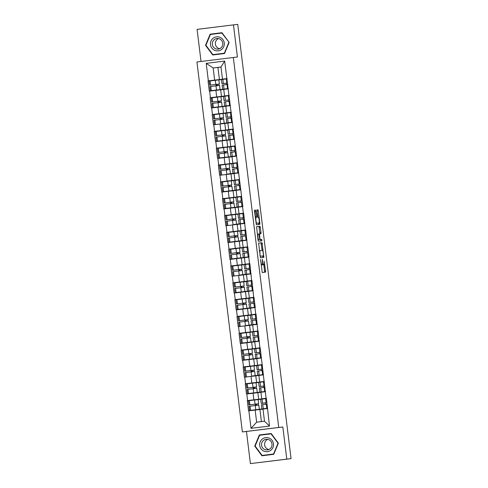 <?xml version="1.0" encoding="UTF-8"?>
<svg xmlns="http://www.w3.org/2000/svg" width="488" height="488" viewBox="0 0 488 488"><rect width="100%" height="100%" fill="white"/><g stroke="black" fill="none" stroke-linecap="round" stroke-linejoin="round"><path stroke-width="0.73" d="M260.561 259.451L262.221 272.493L265.661 272.103L264.252 261.257A3.416 0.616 83 0 1 264.057 264.716L263.77 264.752A3.416 0.616 83 0 1 262.745 261.428L262.337 259.25L262.477 261.458A3.416 0.616 83 0 1 262.282 264.917L261.989 264.954A3.416 0.616 83 0 1 260.964 261.635L260.561 259.451M255.858 211.115L255.535 210.078L254.571 210.188L254.51 211.267L256.365 224.797L259.805 224.407L259.866 223.327L258.335 210.834L258.012 209.797L256.847 209.931L257.438 216.355L257.762 217.392L258.341 217.331A2.855 0.512 83 0 1 259.201 220.1A2.855 0.512 83 0 1 259.036 222.992L256.767 223.248A2.855 0.512 83 0 1 255.907 220.478A2.855 0.512 83 0 1 256.072 217.587L256.45 217.544L256.511 216.465L255.858 211.115L254.797 211.249L254.523 210.23M256.072 217.587L255.297 217.679L256.072 217.587M257.975 223.126L256.767 223.248M261.22 265.051L262.282 264.917A3.416 0.616 83 0 0 262.282 264.917L261.111 265.063M262.995 264.85A3.416 0.616 83 0 0 263.001 264.85L263.77 264.752M282.845 426.982L246.458 431.459L250.405 463.6L286.791 459.123L282.845 426.982L278.752 427.445L233.325 57.486L237.418 57.023L233.471 24.882L237.741 24.4L291.061 458.635L289.781 458.793M286.791 459.123L291.061 458.635M258.609 243.115L260.403 257.725L263.849 257.335L262.056 242.725L258.609 243.115M258.06 240.224L256.59 226.652L260.037 226.261L261.013 232.642L260.952 233.721L259.555 233.88L259.927 238.51L260.25 239.547L261.702 239.382L261.885 240.865L258.384 241.261L258.06 240.224M225.181 79.087L224.23 79.202M224.199 78.995L208.041 80.91L208.358 80.874L206.21 63.348L224.669 61.073L242.859 206.589L242.536 206.625L243.347 213.207L243.664 213.171L245.415 230.031L245.732 229.994L247.477 246.861L247.794 246.818L249.057 257.066L248.74 257.103L249.545 263.685L249.862 263.648L251.613 280.509L251.93 280.472L253.675 297.338L253.992 297.296L255.254 307.544L254.937 307.58L255.743 314.162L256.06 314.126L257.81 330.986L258.128 330.949L259.872 347.816L260.195 347.773L266.07 398.293L266.393 398.251L269.48 426.067L251.021 428.336L248.874 410.811L259.927 409.505L261.409 421.595M216.16 85.839L215.989 84.442M225.816 79.007L227.146 78.635L222.491 79.141L220.997 67.008L213.152 67.972L214.641 80.111L219.417 79.568L217.922 67.435L213.152 67.972L206.21 63.348M227.249 95.91L226.292 96.032M226.267 95.819L210.108 97.74L210.426 97.698L209.62 91.122L215.897 90.353L220.674 89.816L221.479 96.392L216.702 96.935L215.897 90.353M218.221 102.663L218.051 101.266M227.884 95.831L229.214 95.459M229.311 112.734L228.36 112.856M228.335 112.649L212.176 114.564L212.494 114.528L211.682 107.946L217.965 107.183L222.741 106.64L223.547 113.222L218.77 113.759L217.965 107.183M220.289 119.493L220.119 118.096M229.952 112.655L231.275 112.283L226.621 112.795L225.816 106.213L230.141 105.67M231.379 129.564L230.428 129.68M230.397 129.472L214.238 131.388L214.561 131.351L213.75 124.769L220.027 124.007L224.803 123.464L225.615 130.046L220.838 130.589L220.027 124.007M222.357 136.317L222.186 134.92M232.014 129.485L233.343 129.113L228.689 129.619L227.878 123.043L232.209 122.5M233.447 146.388L232.489 146.51M232.465 146.296L216.306 148.218L216.623 148.175L215.818 141.599L222.095 140.831L226.871 140.294L227.676 146.87L222.906 147.413L222.095 140.831M224.419 153.141L224.248 151.744M234.081 146.308L235.411 145.936M235.509 163.212L234.557 163.334M234.533 163.126L218.374 165.042L218.691 165.005L217.88 158.423L224.163 157.661L228.939 157.118L229.744 163.7L224.968 164.236L224.163 157.661M226.487 169.97L226.316 168.574M236.149 163.132L237.473 162.76L232.819 163.273L232.014 156.691L236.338 156.148M237.577 180.041L236.625 180.157M236.595 179.95L220.436 181.865L220.759 181.829L219.948 175.247L226.225 174.484L231.001 173.941L231.812 180.523L227.036 181.066L226.225 174.484M228.555 186.794L228.384 185.397M238.211 179.962L239.541 179.59L234.887 180.096L234.075 173.521L238.406 172.978M239.645 196.865L238.687 196.987M238.662 196.774L222.504 198.695L222.821 198.653L222.016 192.077L228.292 191.308L233.069 190.771L233.874 197.347L229.104 197.89L228.292 191.308M230.617 203.618L230.446 202.221M240.279 196.786L241.609 196.414M241.706 213.689L240.755 213.811M240.73 213.604L224.571 215.519L224.889 215.482L224.084 208.901L230.36 208.138L235.137 207.595L235.942 214.177L231.166 214.714L230.36 208.138M232.684 220.448L232.514 219.051M242.347 213.61L243.677 213.238L239.016 213.75L238.211 207.168L242.536 206.625M243.774 230.519L242.823 230.635M242.792 230.428L226.633 232.343L226.957 232.306L226.145 225.724L232.422 224.962L237.198 224.419L238.01 231.001L233.234 231.544L232.422 224.962M234.752 237.272L234.582 235.875M244.409 230.44L245.739 230.068L241.084 230.574L240.273 223.998L244.604 223.455M245.842 247.343L244.884 247.465M244.86 247.251L228.701 249.173L229.018 249.13L228.213 242.554L234.49 241.786L239.266 241.249L240.078 247.825L235.301 248.368L234.49 241.786M236.82 254.096L236.643 252.699M246.477 247.264L247.806 246.891M247.904 264.167L246.952 264.289M246.928 264.081L230.769 265.997L231.086 265.96L230.281 259.378L236.558 258.616L241.334 258.073L242.139 264.655L237.363 265.191L236.558 258.616M238.882 270.925L238.711 269.529M248.544 264.087L249.874 263.715M249.972 280.996L249.02 281.112M248.996 280.905L232.837 282.82L233.154 282.784L232.343 276.202L238.626 275.439L243.396 274.897L244.207 281.478L239.431 282.021L238.626 275.439M240.95 287.749L240.779 286.352M250.612 280.917L251.936 280.545L247.282 281.051L246.471 274.476L250.801 273.933M252.04 297.82L251.082 297.942M251.058 297.729L234.899 299.65L235.216 299.608L234.411 293.032L240.688 292.269L245.464 291.726L246.275 298.302L241.499 298.845L240.688 292.269M243.018 304.579L242.841 303.176M252.674 297.741L254.004 297.369M254.102 314.644L253.15 314.766M253.126 314.559L236.967 316.474L237.284 316.438L236.479 309.856L242.756 309.093L247.532 308.55L248.337 315.132L243.561 315.669L242.756 309.093M245.08 321.403L244.909 320.006M254.742 314.565L256.072 314.193L251.411 314.705L250.606 308.123L254.937 307.58M256.169 331.474L255.218 331.59M255.194 331.382L239.035 333.298L239.352 333.261L238.541 326.679L244.823 325.917L249.594 325.374L250.405 331.956L245.629 332.499L244.823 325.917M247.148 338.227L246.977 336.83M256.81 331.395L258.134 331.023L253.479 331.529L252.668 324.953L256.999 324.41M258.237 348.298L257.28 348.42M257.255 348.206L241.096 350.128L241.414 350.085L240.608 343.509L246.885 342.747L251.662 342.204L252.473 348.78L247.697 349.323L246.885 342.747M249.215 355.057L249.039 353.654M258.872 348.219L260.202 347.846M260.299 365.122L259.348 365.244M259.323 365.036L243.164 366.952L243.481 366.915L242.676 360.333L248.953 359.571L253.73 359.028L254.535 365.61L249.758 366.146L248.953 359.571M251.277 371.88L251.106 370.483M260.94 365.042L262.269 364.67L257.609 365.183L256.804 358.601L261.135 358.064M262.367 381.951L261.416 382.067M261.391 381.86L245.232 383.775L245.549 383.739L244.738 377.157L251.021 376.394L255.797 375.858L256.603 382.433L251.826 382.976L251.021 376.394M253.345 388.704L253.174 387.307M263.008 381.872L264.331 381.5L259.677 382.006L258.872 375.431L263.197 374.888M278.752 427.445L242.365 431.923L196.939 61.97L233.325 57.486M208.041 80.91L209.303 91.158L209.62 91.122M264.435 398.775L247.294 400.605L248.557 410.847L248.874 410.811M247.294 400.605L247.611 400.563L246.806 393.987L253.083 393.224L257.859 392.681L258.671 399.257L253.894 399.8L253.083 393.224M245.232 383.775L246.489 394.023L246.806 393.987M243.164 366.952L244.421 377.2L244.738 377.157M241.096 350.128L242.353 360.37L242.676 360.333M239.035 333.298L240.291 343.546L240.608 343.509M236.967 316.474L238.223 326.722L238.541 326.679M234.899 299.65L236.155 309.892L236.479 309.856M232.837 282.82L234.094 293.068L234.411 293.032M230.769 265.997L232.026 276.245L232.343 276.202M228.701 249.173L229.958 259.415L230.281 259.378M226.633 232.343L227.896 242.591L228.213 242.554M224.571 215.519L225.828 225.767L226.145 225.724M222.504 198.695L223.76 208.937L224.084 208.901M220.436 181.865L221.698 192.113L222.016 192.077M218.374 165.042L219.631 175.29L219.948 175.247M216.306 148.218L217.563 158.46L217.88 158.423M214.238 131.388L215.501 141.636L215.818 141.599M212.176 114.564L213.433 124.812L213.75 124.769M210.108 97.74L211.365 107.982L211.682 107.946M221.479 96.392L229.207 95.441L224.553 95.971L223.748 89.389L228.079 88.847M223.754 89.438L220.674 89.816M224.553 95.971L228.884 95.428M210.426 97.698L216.702 96.935M225.822 106.262L222.741 106.64M231.275 112.27L223.547 113.222M226.621 112.795L230.952 112.252M212.494 114.528L218.77 113.759M227.884 123.086L224.803 123.464M233.343 129.094L225.615 130.046M228.689 129.619L233.014 129.076M214.561 131.351L220.838 130.589M227.676 146.87L235.405 145.918L230.751 146.449L229.946 139.867L234.277 139.324M229.952 139.916L226.871 140.294M230.751 146.449L235.082 145.906M216.623 148.175L222.906 147.413M232.02 156.739L228.939 157.118M237.473 162.748L229.744 163.7M232.819 163.273L237.15 162.73M218.691 165.005L224.968 164.236M234.081 173.563L231.001 173.941M239.541 179.572L231.812 180.523M234.887 180.096L239.218 179.554M220.759 181.829L227.036 181.066M241.603 196.396L236.948 196.926L236.143 190.344L240.474 189.801M236.149 190.393L233.069 190.771M241.609 196.396L233.874 197.347M236.948 196.926L241.279 196.383M222.821 198.653L229.104 197.89M238.217 207.217L235.137 207.595M243.671 213.226L235.942 214.177M239.016 213.75L243.347 213.207M224.889 215.482L231.166 214.714M240.279 224.041L237.198 224.419M245.739 230.049L238.01 231.001M241.084 230.574L245.415 230.031M226.957 232.306L233.234 231.544M240.078 247.825L247.806 246.873L243.152 247.404L242.341 240.822L246.672 240.279M242.347 240.871L239.266 241.249M243.152 247.404L247.477 246.861M229.018 249.13L235.301 248.368M242.139 264.655L249.868 263.703L245.214 264.228L244.409 257.646L248.74 257.103M244.415 257.695L241.334 258.073M245.214 264.228L249.545 263.685M231.086 265.96L237.363 265.191M246.477 274.518L243.396 274.897M251.936 280.527L244.207 281.478M247.282 281.051L251.613 280.509M233.154 282.784L239.431 282.021M246.275 298.302L254.004 297.351L249.35 297.881L248.538 291.299L252.869 290.756M248.544 291.348L245.464 291.726M249.35 297.881L253.675 297.338M235.216 299.608L241.499 298.845M250.612 308.172L247.532 308.55M256.066 314.18L248.337 315.132M251.411 314.705L255.743 314.162M237.284 316.438L243.561 315.669M252.674 324.996L249.594 325.374M258.134 331.004L250.405 331.956M253.479 331.529L257.81 330.986M239.352 333.261L245.629 332.499M252.473 348.78L260.202 347.828L255.547 348.359L254.736 341.777L259.067 341.234M254.742 341.826L251.662 342.204M255.547 348.359L259.872 347.816M241.414 350.085L247.697 349.323M256.81 358.65L253.73 359.028M262.263 364.658L254.535 365.61M257.609 365.183L261.94 364.64M243.481 366.915L249.758 366.146M258.872 375.473L255.797 375.858M264.331 381.482L256.603 382.433M259.677 382.006L264.008 381.464M245.549 383.739L251.826 382.976M258.671 399.257L266.399 398.306L261.745 398.836L260.934 392.254L265.265 391.712M260.94 392.303L257.859 392.681M261.745 398.836L266.07 398.293M247.611 400.563L253.894 399.8M250.405 463.6L289.781 458.799M255.413 405.534L255.242 404.131M265.069 398.696L266.399 398.324M255.151 410.048L256.639 422.181L264.49 421.217L263.001 409.078L267.332 408.541M263.008 409.127L259.927 409.505M264.49 421.217L269.48 426.067M251.021 428.336L256.639 422.181M233.471 24.882L197.085 29.365L201.032 61.464M246.458 431.459L242.365 431.923M221.003 67.057L217.922 67.435M227.146 78.617L219.417 79.568M222.491 79.141L226.816 78.599M220.997 67.008L224.669 61.073M208.358 80.874L214.641 80.111M264.411 398.58L265.045 398.501M262.343 381.75L262.983 381.677M260.281 364.926L260.915 364.847M258.213 348.103L258.847 348.023M256.145 331.273L256.786 331.2M254.077 314.449L254.718 314.37M252.015 297.625L252.65 297.546M249.947 280.795L250.588 280.722M247.88 263.971L248.52 263.892M245.818 247.148L246.452 247.068M243.75 230.318L244.39 230.244M241.682 213.494L242.322 213.415M239.62 196.67L240.255 196.591M237.552 179.84L238.187 179.761M235.484 163.016L236.125 162.937M233.423 146.193L234.057 146.113M231.355 129.363L231.989 129.283M229.287 112.539L229.927 112.46M227.225 95.715L227.859 95.636M225.157 78.885L225.791 78.806M254.724 446.099L261.916 455.78L273.731 454.322L278.367 443.189L271.175 433.509L259.36 434.96L254.724 446.099L255.132 446.05L259.622 435.259L271.072 433.85L278.038 443.226L273.548 454.017L262.099 455.426L255.132 446.05M224.523 53.521L229.153 42.389L221.967 32.708L210.145 34.16L205.515 45.299L212.701 54.979L224.523 53.521M264.63 272.219L263.874 264.74M262.099 250.283L260.995 242.853L258.585 243.128M262.812 257.45L262.8 255.956M260.208 255.492L260.433 256.218L263.459 255.877L263.313 253.583A3.416 0.616 83 0 0 262.282 250.265L260.214 250.496A3.416 0.616 83 0 0 260.214 250.503A3.416 0.616 83 0 0 260.019 253.955L259.939 255.523M262.398 256.005L260.433 256.218M256.566 226.664L260.037 226.261M259.915 233.844L258.976 226.389M259.165 239.675L261.702 239.382M260.848 240.981L260.641 239.51M259.659 238.541L258.902 233.959L258.103 234.045A2.855 0.512 83 0 0 257.939 236.942A2.855 0.512 83 0 0 258.799 239.712L259.598 239.62L259.927 238.51M255.407 217.666L254.797 211.249M258.06 217.361L256.822 209.944M258.774 224.523L258.756 223.028M271.182 433.515L260.177 434.869L260.037 435.204M260.177 434.869L259.36 434.96M221.973 32.714L210.962 34.069L210.822 34.404M205.924 45.25L205.515 45.299M210.962 34.069L210.145 34.16M265.789 404.247L265.618 402.881L261.208 403.399L266.088 402.783L265.576 398.635L260.696 399.251L261.208 403.399M265.618 402.881L266.088 402.783M266.771 408.34L261.891 408.956L266.771 408.34L266.259 404.186L267.107 404.082M256.542 409.615L267.625 408.303L250.533 410.341L250.027 406.187L255.242 405.552L258.805 405.125L259.317 409.28M256.676 405.375L256.505 404.003L257.017 403.924L248.886 404.906L249.856 404.784L249.344 400.63L248.38 400.752L248.886 404.906M255.858 404.058L256.029 405.455M256.542 409.658L249.569 410.457L249.057 406.309L250.027 406.187M258.286 405.186L258.121 403.802L258.634 403.722L258.121 399.574L249.344 400.63M249.569 410.457L250.533 410.341M261.891 408.956L261.379 404.802L266.259 404.186M260.702 399.288L258.128 399.605M266.424 398.531L265.576 398.635M249.856 404.784L258.634 403.722M258.121 403.802L256.505 404.003M263.721 387.423L263.55 386.057L259.14 386.575L264.02 385.959L263.514 381.805L258.628 382.421L259.14 386.575M263.55 386.057L264.02 385.959M254.474 392.785L265.557 391.474L259.823 392.132L264.703 391.516L264.191 387.362L265.039 387.259M265.557 391.443L264.703 391.516M254.608 388.552L254.437 387.179L254.937 387.1L246.824 388.076L247.788 387.96L247.276 383.806L246.312 383.928L246.824 388.076M253.791 387.234L253.961 388.631M254.48 392.828L247.501 393.633L246.995 389.479L256.737 388.302L257.249 392.456L248.471 393.511L247.959 389.357M265.557 391.467L257.237 392.456M256.224 388.356L256.054 386.978L256.554 386.899L256.06 382.745L247.276 383.806M247.501 393.633L248.471 393.511M259.823 392.132L259.311 387.978L264.191 387.362M258.634 382.464L256.06 382.781M264.356 381.701L263.514 381.805M247.788 387.96L256.566 386.899M256.054 386.978L254.437 387.179M261.653 370.593L261.489 369.227L257.072 369.751L261.958 369.135L261.446 364.981L256.566 365.597L257.072 369.751M261.489 369.227L261.958 369.135M252.406 375.961L263.489 374.638L257.755 375.303L262.635 374.686L262.129 370.532L262.977 370.435M263.489 374.619L259.372 375.107L263.483 374.589M252.412 376.004L263.489 374.65M252.54 371.728L252.375 370.349L252.869 370.27L244.756 371.252L245.72 371.13L245.214 366.982L244.244 367.098L244.756 371.252M251.723 370.404L251.899 371.807M254.156 371.533L253.986 370.154L254.486 370.075L253.992 365.921L245.214 366.982M251.619 376.053L251.113 371.899L254.675 371.478L255.181 375.626M251.113 371.899L245.897 372.533L246.403 376.687M245.44 376.809L244.927 372.655L245.897 372.533M263.483 374.583L262.635 374.686M257.755 375.303L257.249 371.155L262.129 370.532M256.572 365.64L253.998 365.957M262.294 364.878L261.446 364.981M245.72 371.13L254.504 370.075M253.986 370.154L252.375 370.349M259.592 353.769L259.421 352.403L255.011 352.922L259.89 352.305L259.378 348.157L254.498 348.774L255.011 352.922M259.421 352.403L259.89 352.305M260.574 357.863L255.694 358.479L260.574 357.863L260.061 353.709L260.909 353.605M250.344 359.137L261.428 357.826L244.335 359.863L243.829 355.709L249.045 355.075L252.607 354.648L253.119 358.802M250.478 354.898L250.307 353.525L250.82 353.446L242.689 354.428L243.658 354.306L243.146 350.152L242.182 350.274L242.689 354.428M249.661 353.58L249.832 354.977M250.344 359.18L243.372 359.979L242.859 355.831L243.829 355.709M252.089 354.709L251.924 353.324L252.436 353.245L251.924 349.097L243.146 350.152M243.372 359.979L244.335 359.863M255.694 358.479L255.181 354.325L260.061 353.709M254.504 348.81L251.93 349.127M260.226 348.054L259.378 348.157M243.658 354.306L252.436 353.245M251.924 353.324L250.307 353.525M257.524 336.946L257.353 335.579L252.943 336.098L257.823 335.482L257.316 331.328L252.43 331.944L252.943 336.098M257.353 335.579L257.823 335.482M248.276 342.308L259.36 340.996L253.626 341.655L258.506 341.039L257.993 336.885L258.841 336.781M259.36 340.966L258.506 341.039M248.41 338.074L248.239 336.702L248.752 336.622L240.627 337.598L241.59 337.483L241.078 333.328L240.114 333.45L240.627 337.598M247.593 336.757L247.764 338.154M248.282 342.35L241.304 343.155L240.797 339.001L250.539 337.824L251.052 341.978L242.274 343.034L241.761 338.879M259.36 340.99L251.039 341.978M250.027 337.879L249.856 336.5L250.368 336.421L249.862 332.267L241.078 333.328M241.304 343.155L242.274 343.034M253.626 341.655L253.113 337.501L257.993 336.885M252.436 331.986L249.862 332.304M258.158 331.224L257.316 331.328M241.59 337.483L250.368 336.421M249.856 336.5L248.239 336.702M255.456 320.116L255.291 318.749L250.875 319.274L255.761 318.658L255.248 314.504L250.368 315.12L250.875 319.274M256.609 318.585L255.761 318.658M246.208 325.484L257.292 324.16L251.558 324.825L256.438 324.209L255.932 320.055L256.779 319.957M257.292 324.142L253.174 324.63L257.286 324.111M246.214 325.526L257.292 324.172M246.342 321.25L246.172 319.872L246.672 319.793L238.559 320.775L239.523 320.653L239.016 316.498L238.046 316.62L238.559 320.775M245.525 319.927L245.702 321.33M247.959 321.055L247.788 319.677L248.288 319.597L247.794 315.443L239.016 316.498M245.421 325.575L244.915 321.421L248.477 320.994L248.984 325.148M244.915 321.421L239.693 322.056L240.206 326.21M239.242 326.332L238.73 322.178L239.693 322.056M257.286 324.105L256.438 324.209M251.558 324.825L251.052 320.677L255.932 320.055M250.374 315.163L247.8 315.48M256.096 314.4L255.248 314.504M239.523 320.653L248.307 319.597M255.291 318.749L256.609 318.591M247.788 319.677L246.172 319.872M262.392 438.993A7.064 6.948 -96.5 0 0 261.043 448.881A7.064 6.948 -96.5 0 0 270.779 450.284A7.064 6.948 -96.5 0 0 272.127 440.396A7.064 6.948 -96.5 0 0 262.392 438.993M263.587 440.341A5.35 5.258 -96.5 0 0 267.363 449.93A5.35 5.258 -96.5 0 0 271.645 442.647A5.35 5.258 -96.5 0 0 263.587 440.341M267.723 439.365A5.35 5.258 -96.5 0 0 268.876 449.521M273.872 453.986L262.099 455.426M273.878 453.98L273.548 454.017M278.361 443.189L278.038 443.226M271.401 433.814L271.072 433.85M213.177 38.192A7.064 6.948 -96.5 0 0 211.829 48.08A7.064 6.948 -96.5 0 0 221.564 49.483A7.064 6.948 -96.5 0 0 222.912 39.595A7.064 6.948 -96.5 0 0 213.177 38.192M214.372 39.54A5.35 5.258 -96.5 0 0 218.154 49.129A5.35 5.258 -96.5 0 0 222.43 41.846A5.35 5.258 -96.5 0 0 214.372 39.54M218.508 38.564A5.35 5.258 -96.5 0 0 219.661 48.721M228.823 42.425L224.34 53.216L212.884 54.625L205.918 45.25L210.407 34.459L221.863 33.05L229.153 42.389M224.34 53.216L212.884 54.625M222.192 33.007L221.863 33.05M253.394 303.292L253.223 301.926L248.813 302.444L253.693 301.828L253.18 297.68L248.3 298.296L248.813 302.444M253.223 301.926L253.693 301.828M254.376 307.385L249.49 308.001L254.376 307.385L253.864 303.231L254.712 303.127M244.146 308.66L255.23 307.349L238.138 309.38L237.632 305.232L242.847 304.597L246.409 304.17L246.922 308.325M244.274 304.421L244.11 303.048L244.61 302.969L236.491 303.951L237.461 303.829L236.948 299.675L235.985 299.797L236.491 303.951M243.463 303.103L243.634 304.5M244.146 308.703L237.174 309.502L236.662 305.354L237.632 305.232M245.891 304.231L245.726 302.847L246.226 302.774L245.726 298.619L236.948 299.675M237.174 309.502L238.138 309.38M249.49 308.001L248.984 303.847L253.864 303.231M248.307 298.333L245.732 298.65M254.028 297.576L253.18 297.68M237.461 303.829L246.239 302.767M245.726 302.847L244.11 303.048M251.326 286.468L251.155 285.102L246.745 285.62L251.625 285.004L251.119 280.85L246.233 281.466L246.745 285.62M251.155 285.102L251.625 285.004M242.079 291.83L253.162 290.519L247.428 291.177L252.308 290.561L251.796 286.407L252.644 286.303M253.156 290.488L252.308 290.561M242.213 287.597L242.042 286.218L242.554 286.145L234.423 287.121L235.393 287.005L234.881 282.851L233.917 282.973L234.423 287.121M241.395 286.279L241.566 287.676M242.085 291.873L235.106 292.678L234.6 288.524L244.342 287.347L244.854 291.501L236.076 292.556L235.564 288.402M253.162 290.512L244.842 291.501M243.829 287.401L243.658 286.023L244.171 285.944L243.664 281.789L234.881 282.851M235.106 292.678L236.076 292.556M247.428 291.177L246.916 287.023L251.796 286.407M246.239 281.509L243.664 281.826M251.96 280.746L251.119 280.85M235.393 287.005L244.171 285.944M243.658 286.023L242.042 286.218M249.258 269.638L249.094 268.272L244.677 268.796L249.557 268.18L249.051 264.026L244.171 264.642L244.677 268.796M250.411 268.107L249.557 268.18M240.011 275.006L251.094 273.683L245.36 274.347L250.24 273.731L249.734 269.577L250.576 269.48M251.094 273.664L246.977 274.152L251.088 273.634M240.017 275.049L251.094 273.695M240.145 270.773L239.974 269.394L240.486 269.315L232.361 270.297L233.325 270.175L232.819 266.021L231.849 266.143L232.361 270.297M239.327 269.449L239.504 270.852M241.761 270.578L241.59 269.199L242.109 269.12L241.597 264.966L232.819 266.021M239.224 275.098L238.717 270.944L242.28 270.517L242.786 274.671M238.717 270.944L233.496 271.578L234.008 275.732M233.044 275.854L232.532 271.7L233.496 271.578M251.088 273.628L250.24 273.731M245.36 274.347L244.854 270.2L249.734 269.577M244.177 264.685L241.603 265.002M249.899 263.923L249.051 264.026M233.325 270.175L242.109 269.12M249.094 268.272L250.411 268.113M241.59 269.199L239.974 269.394M247.19 252.814L247.026 251.448L242.615 251.967L247.495 251.351L246.983 247.202L242.103 247.819L242.615 251.967M247.026 251.448L247.495 251.351M248.179 256.908L243.292 257.524L248.179 256.908L247.666 252.754L248.514 252.65M237.943 258.183L249.032 256.871L231.94 258.902L231.434 254.754L236.649 254.12L240.212 253.693L240.724 257.847M238.077 253.943L237.912 252.571L238.412 252.491L230.293 253.473L231.263 253.351L230.751 249.197L229.787 249.319L230.293 253.473M237.266 252.625L237.436 254.022M237.949 258.225L230.976 259.024L230.464 254.876L231.434 254.754M239.693 253.754L239.529 252.369L240.029 252.296L239.529 248.142L230.751 249.197M230.976 259.024L231.94 258.902M243.292 257.524L242.786 253.37L247.666 252.754M242.109 247.855L239.535 248.172M247.831 247.099L246.983 247.202M231.263 253.351L240.041 252.29M239.529 252.369L237.912 252.571M245.129 235.991L244.958 234.624L240.547 235.143L245.427 234.527L244.921 230.373L240.035 230.989L240.547 235.143M244.958 234.624L245.427 234.527M235.881 241.353L246.965 240.041L241.231 240.7L246.111 240.084L245.598 235.93L246.446 235.826M246.959 240.011L246.111 240.084M236.015 237.119L235.844 235.741L236.344 235.667L228.225 236.643L229.195 236.528L228.683 232.373L227.719 232.495L228.225 236.643M235.198 235.802L235.369 237.198M235.887 241.395L228.909 242.201L228.402 238.046L238.144 236.869L238.656 241.023L229.879 242.079L229.366 237.924M246.965 240.035L238.656 241.023M237.632 236.924L237.461 235.545L237.961 235.466L237.467 231.312L228.683 232.373M228.909 242.201L229.879 242.079M241.231 240.7L240.718 236.546L245.598 235.93M240.041 231.031L237.467 231.349M245.763 230.269L244.921 230.373M229.195 236.528L237.973 235.466M237.461 235.545L235.844 235.741M243.061 219.161L242.896 217.794L238.48 218.319L243.359 217.703L242.853 213.549L237.973 214.165L238.48 218.319M244.214 217.63L243.359 217.703M233.813 224.529L244.897 223.205L239.163 223.87L244.043 223.254L243.536 219.1L244.378 219.002M244.897 223.187L240.779 223.675L244.891 223.156M233.819 224.571L244.897 223.217M233.947 220.295L233.776 218.917L234.289 218.838L226.164 219.82L227.127 219.698L226.621 215.544L225.651 215.666L226.164 219.82M233.13 218.972L233.301 220.375M235.564 220.1L235.393 218.722L235.905 218.642L235.399 214.488L226.621 215.544M233.026 224.62L232.52 220.466L236.082 220.039L236.589 224.193M232.52 220.466L227.298 221.101L227.811 225.255M226.847 225.377L226.334 221.223L227.298 221.101M244.891 223.15L244.043 223.254M239.163 223.87L238.65 219.722L243.536 219.1M237.973 214.208L235.405 214.525M243.701 213.445L242.853 213.549M227.127 219.698L235.905 218.642M242.896 217.794L244.214 217.636M235.393 218.722L233.776 218.917M240.993 202.337L240.828 200.971L236.418 201.489L241.298 200.873L240.785 196.719L235.905 197.341L236.418 201.489M240.828 200.971L241.298 200.873M241.981 206.43L237.095 207.046L241.981 206.43L241.469 202.276L242.316 202.172M231.745 207.705L242.835 206.394L225.743 208.425L225.236 204.277L230.452 203.642L234.014 203.215L234.527 207.369M231.879 203.465L231.715 202.093L232.215 202.014L224.096 202.996L225.059 202.874L224.553 198.72L223.589 198.842L224.096 202.996M231.068 202.148L231.239 203.545M231.751 207.748L224.779 208.547L224.266 204.399L225.236 204.277M233.496 203.276L233.331 201.892L233.831 201.819L233.331 197.664L224.553 198.72M224.779 208.547L225.743 208.425M237.095 207.046L236.589 202.892L241.469 202.276M235.911 197.378L233.337 197.695M241.633 196.621L240.785 196.719M225.059 202.874L233.844 201.812M233.331 201.892L231.715 202.093M238.931 185.507L238.76 184.147L234.35 184.665L239.23 184.049L238.717 179.895L233.837 180.511L234.35 184.665M238.76 184.147L239.23 184.049M239.913 189.6L235.033 190.222L239.913 189.6L239.401 185.452L240.249 185.349M229.683 190.875L240.767 189.564L223.681 191.601L223.169 187.447L228.384 186.812L231.946 186.392L232.459 190.546M229.817 186.642L229.647 185.263L230.147 185.19L222.028 186.166L222.998 186.05L222.485 181.896L221.521 182.018L222.028 186.166M229 185.324L229.171 186.721M229.689 190.918L222.711 191.723L222.205 187.569L223.169 187.447M231.434 186.446L231.263 185.068L231.763 184.989L231.269 180.834L222.485 181.896M222.711 191.723L223.681 191.601M235.033 190.222L234.521 186.068L239.401 185.452M233.844 180.554L231.269 180.871M239.565 179.791L238.717 179.895M222.998 186.05L231.776 184.989M231.263 185.068L229.647 185.263M236.863 168.683L236.698 167.317L232.282 167.841L237.162 167.225L236.656 163.071L231.776 163.687L232.282 167.841M238.016 167.152L237.162 167.225M227.615 174.051L238.699 172.728L232.965 173.392L237.845 172.776L237.339 168.622L238.181 168.525M238.699 172.709L234.582 173.197L238.693 172.679M227.621 174.094L238.699 172.74M227.75 169.818L227.579 168.439L228.079 168.36L219.966 169.342L220.93 169.22L220.424 165.066L219.454 165.188L219.966 169.342M226.932 168.494L227.103 169.891M229.366 169.623L229.195 168.244L229.696 168.165L229.201 164.011L220.424 165.066M226.829 174.143L226.322 169.989L229.885 169.562L230.391 173.716M226.322 169.989L221.101 170.623L221.613 174.777M220.649 174.899L220.137 170.745L221.101 170.623M238.693 172.673L237.845 172.776M232.965 173.392L232.453 169.244L237.339 168.622M231.776 163.73L229.207 164.047M237.504 162.968L236.656 163.071M220.93 169.22L229.708 168.165M236.698 167.317L238.016 167.158M229.195 168.244L227.579 168.439M234.795 151.859L234.63 150.493L230.22 151.012L235.1 150.395L234.588 146.241L229.708 146.864L230.22 151.012M234.63 150.493L235.1 150.395M235.783 155.953L230.897 156.569L235.783 155.953L235.271 151.798L236.119 151.695M225.547 157.227L236.637 155.916M225.682 152.988L225.517 151.615L226.029 151.536L217.898 152.518L218.862 152.396L218.356 148.242L217.386 148.364L217.898 152.518M224.87 151.67L225.041 153.067M225.554 157.27L218.581 158.069L218.069 153.921L227.817 152.738L228.329 156.892L219.545 157.947L219.039 153.799M236.631 155.904L228.311 156.892M227.298 152.799L227.127 151.414L227.646 151.335L227.133 147.181L218.356 148.242M218.581 158.069L219.545 157.947M230.897 156.569L230.391 152.415L235.271 151.798M229.714 146.9L227.14 147.217M235.436 146.144L234.588 146.241M218.862 152.396L227.646 151.335M227.127 151.414L225.517 151.615M232.733 135.03L232.562 133.669L228.152 134.188L233.032 133.572L232.52 129.418L227.64 130.034L228.152 134.188M232.562 133.669L233.032 133.572M233.715 139.123L228.835 139.745L233.715 139.123L233.203 134.975L234.051 134.871M223.486 140.398L234.569 139.086L217.483 141.124L216.971 136.969L222.186 136.335L225.749 135.914L226.261 140.062M223.62 136.164L223.449 134.786L223.949 134.712L215.83 135.688L216.8 135.566L216.288 131.418L215.324 131.54L215.83 135.688M222.803 134.847L222.973 136.243M223.492 140.44L216.513 141.245L216.007 137.091L216.971 136.969M225.236 135.969L225.066 134.59L225.566 134.511L225.066 130.357L216.288 131.418M216.513 141.245L217.483 141.124M228.835 139.745L228.323 135.591L233.203 134.975M227.646 130.076L225.072 130.394M233.368 129.314L232.52 129.418M216.8 135.566L225.578 134.511M225.066 134.59L223.449 134.786M230.665 118.206L230.501 116.839L226.084 117.364L230.964 116.748L230.458 112.594L225.578 113.21L226.084 117.364M231.818 116.675L230.964 116.748M221.418 123.574L232.501 122.25L226.767 122.915L231.648 122.299L231.141 118.145L231.983 118.047M232.501 122.232L228.384 122.72L232.495 122.201M221.424 123.617L232.501 122.262M221.552 119.34L221.381 117.962L221.881 117.882L213.768 118.865L214.732 118.743L214.22 114.588L213.256 114.711L213.768 118.865M220.735 118.017L220.905 119.414M223.169 119.145L222.998 117.767L223.498 117.687L223.004 113.533L214.22 114.588M220.631 123.665L220.125 119.511L223.687 119.084L224.193 123.238M220.125 119.511L214.903 120.146L215.415 124.3M214.446 124.422L213.939 120.268L214.903 120.146M232.495 122.195L231.648 122.299M226.767 122.915L226.255 118.767L231.141 118.145M225.578 113.253L223.004 113.57M231.306 112.49L230.458 112.594M214.732 118.743L223.51 117.687M230.501 116.839L231.818 116.681M222.998 117.767L221.381 117.962M228.597 101.382L228.433 100.016L224.016 100.534L228.903 99.918L228.39 95.764L223.51 96.386L224.016 100.534M228.433 100.016L228.903 99.918M229.58 105.475L224.7 106.091L229.58 105.475L229.073 101.321L229.921 101.217M219.35 106.75L230.44 105.438L213.347 107.47L212.841 103.322L218.057 102.687L221.619 102.26L222.125 106.414M219.484 102.511L219.319 101.138L219.82 101.059L211.701 102.041L212.664 101.919L212.158 97.765L211.188 97.887L211.701 102.041M218.673 101.193L218.844 102.59M219.356 106.793L212.384 107.592L211.871 103.438L212.841 103.322M221.101 102.321L220.93 100.937L221.448 100.857L220.936 96.703L212.158 97.765M212.384 107.592L213.347 107.47M224.7 106.091L224.193 101.937L229.073 101.321M223.516 96.423L220.942 96.74M229.238 95.666L228.39 95.764M212.664 101.919L221.448 100.857M220.93 100.937L219.319 101.138M226.536 84.552L226.365 83.192L221.955 83.71L226.835 83.094L226.322 78.94L221.442 79.556L221.955 83.71M226.365 83.192L226.835 83.094M227.518 88.645L222.638 89.267L227.518 88.645L227.005 84.497L227.853 84.393M217.288 89.92L228.372 88.609L211.286 90.646L210.773 86.492L215.989 85.858L219.551 85.437L220.064 89.585M217.422 85.687L217.251 84.308L217.764 84.229L209.633 85.211L210.602 85.089L210.09 80.941L209.126 81.063L209.633 85.211M216.605 84.369L216.776 85.766M217.294 89.963L210.316 90.768L209.809 86.614L210.773 86.492M219.039 85.492L218.868 84.113L219.38 84.034L218.868 79.879L210.09 80.941M210.316 90.768L211.286 90.646M222.638 89.267L222.125 85.113L227.005 84.497M221.448 79.599L218.874 79.916M227.17 78.836L226.322 78.94M210.602 85.089L219.38 84.034M218.868 84.113L217.251 84.308M261.111 265.057L261.989 264.954M264.661 271.151L265.722 271.023M260.995 242.853L262.056 242.725M261.318 243.89L262.379 243.762M262.849 256.383L263.91 256.255M259.335 250.606L260.214 250.503L259.335 250.606M259.293 227.426L260.354 227.298M259.951 232.776L261.013 232.642M258.927 233.959L259.555 233.88L258.927 233.959M259.189 239.675L260.25 239.547M255.45 216.593L256.511 216.465M256.95 209.931L258.012 209.797M257.274 210.969L258.335 210.834M258.805 223.455L259.866 223.327M254.547 210.2L255.535 210.078M255.755 409.707L255.242 405.552M263.276 408.779L262.764 404.625M262.593 403.222L262.08 399.068M255.071 404.149L254.559 399.995M253.687 392.877L253.174 388.729M261.208 391.955L260.696 387.801M260.525 386.398L260.019 382.244M253.004 387.326L252.497 383.171M259.14 375.126L258.634 370.971M258.463 369.575L257.951 365.42M250.942 370.496L250.429 366.348M249.557 359.229L249.045 355.075M257.078 358.302L256.566 354.148M256.395 352.745L255.883 348.591M248.874 353.672L248.361 349.518M247.489 342.399L246.977 338.251M255.011 341.472L254.498 337.324M254.327 335.921L253.821 331.767M246.806 336.848L246.3 332.694M252.943 324.648L252.436 320.494M252.266 319.097L251.753 314.943M244.738 320.018L244.232 315.87M243.359 308.751L242.847 304.597M250.881 307.824L250.368 303.67M250.198 302.267L249.685 298.113M242.676 303.194L242.164 299.04M241.292 291.922L240.779 287.774M248.813 290.994L248.3 286.846M248.13 285.443L247.623 281.289M240.608 286.371L240.102 282.216M246.745 274.171L246.239 270.017M246.062 268.62L245.555 264.466M238.541 269.541L238.034 265.393M237.162 258.274L236.649 254.12M244.683 257.347L244.171 253.193M244 251.79L243.488 247.636M236.479 252.717L235.966 248.563M235.094 241.444L234.582 237.29M242.615 240.517L242.103 236.369M241.932 234.966L241.426 230.812M234.411 235.893L233.904 231.739M240.547 223.693L240.041 219.539M239.864 218.136L239.358 213.988M232.343 219.063L231.837 214.915M230.964 207.796L230.452 203.642M238.486 206.869L237.973 202.715M237.802 201.312L237.29 197.158M230.281 202.239L229.769 198.085M228.896 190.967L228.384 186.812M236.418 190.039L235.905 185.891M235.734 184.488L235.222 180.334M228.213 185.416L227.701 181.261M234.35 173.216L233.844 169.061M233.667 167.659L233.16 163.511M226.145 168.586L225.639 164.438M224.761 157.319L224.254 153.165M232.288 156.392L231.776 152.238M231.605 150.835L231.092 146.681M224.084 151.762L223.571 147.608M222.699 140.489L222.186 136.335M230.22 139.562L229.708 135.414M229.537 134.011L229.024 129.857M222.016 134.938L221.503 130.784M228.152 122.738L227.646 118.584M227.469 117.181L226.963 113.033M219.948 118.108L219.441 113.954M218.563 106.841L218.057 102.687M226.084 105.914L225.578 101.76M225.407 100.357L224.895 96.203M217.886 101.284L217.374 97.13M216.501 90.012L215.989 85.858M224.023 89.084L223.51 84.936M223.339 83.533L222.827 79.379M215.818 84.461L215.306 80.306"/></g></svg>
